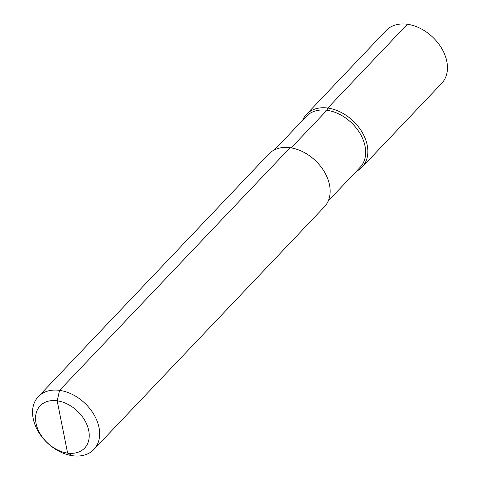 <?xml version="1.0" encoding="UTF-8"?>
<svg xmlns="http://www.w3.org/2000/svg" width="480" height="480" viewBox="0 0 480 480"><rect width="100%" height="100%" fill="white"/><g stroke="black" fill="none" stroke-linecap="round" stroke-linejoin="round"><path stroke-width="0.72" d="M274.554 149.82L306.366 116.334A37.056 26.388 -136.5 0 1 339.66 114.372A37.056 26.388 -136.5 0 1 365.052 146.214A37.056 26.388 43.5 0 1 360.102 167.382L328.29 200.868M302.622 120.276A38.334 27.294 43.5 0 1 306.51 114.33A38.334 27.294 43.5 0 1 340.95 112.302A38.334 27.294 43.5 0 1 367.218 145.236A38.334 27.294 43.5 0 1 362.1 167.136A38.334 27.294 43.5 0 1 356.358 171.324M306.51 114.33L386.106 30.54A38.334 27.294 -136.5 0 1 420.546 28.512A38.334 27.294 -136.5 0 1 446.814 61.452A38.334 27.294 43.5 0 1 441.696 83.352L362.1 167.136M329.52 184.92A38.334 27.294 43.5 0 1 324.402 206.82L93.894 449.46A38.334 27.294 43.5 0 1 59.454 451.488A38.334 27.294 43.5 0 1 33.186 418.548A38.334 27.294 -136.5 0 1 38.304 396.648L268.812 154.008A38.334 27.294 -136.5 0 1 303.252 151.98A38.334 27.294 -136.5 0 1 329.52 184.92M93.894 449.46A38.334 27.294 43.5 0 0 99.012 427.56A38.334 27.294 -136.5 0 0 72.744 394.62A38.334 27.294 -136.5 0 0 38.304 396.648M88.722 430.56A30.666 21.834 43.5 0 1 67.614 453.108A30.666 21.834 43.5 0 1 36.06 423.354A30.666 21.834 -136.5 0 1 57.168 400.806A30.666 21.834 -136.5 0 1 88.722 430.56M407.37 24.258L327.774 108.042L326.922 110.262L291.168 147.894M290.076 147.726L59.568 390.366L57.168 400.806L67.614 453.108L72.63 455.742L67.614 453.108L62.394 426.954"/></g></svg>
